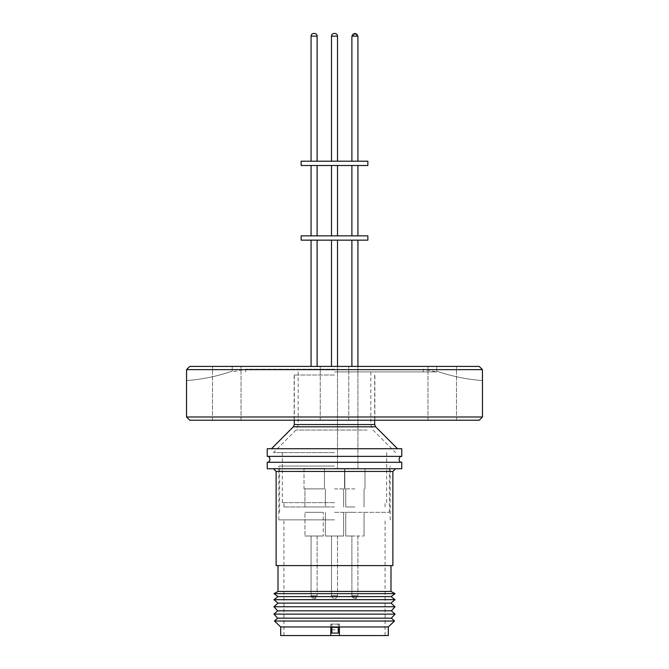 <?xml version="1.0" encoding="UTF-8"?>
<svg xmlns="http://www.w3.org/2000/svg" width="669" height="669" viewBox="0 0 669 669"><rect width="100%" height="100%" fill="white"/><g stroke="black" fill="none" stroke-linecap="round" stroke-linejoin="round"><path stroke-width="0.5" stroke-dasharray="3.35 2.51" d="M334.174 33.45A2.693 2.693 0 0 0 331.49 36.143L337.511 36.143A2.693 2.693 0 0 0 334.826 33.45L334.174 33.45L334.826 33.45M354.587 33.45A2.693 2.693 0 0 0 351.894 36.143L357.923 36.143A2.693 2.693 0 0 0 355.231 33.45L354.587 33.45M331.49 595.736A2.693 2.693 0 0 0 334.174 598.421L334.826 598.421L334.174 598.421A2.693 2.693 0 0 1 331.49 595.736L337.511 595.736A2.693 2.693 0 0 1 334.826 598.421A2.693 2.693 0 0 0 337.511 595.736L331.49 595.736L334.5 595.736L331.49 595.736L331.49 536.011L343.649 536.011L325.351 536.011L334.5 536.011L325.351 536.011L334.5 536.011L331.49 536.011L334.5 536.011L331.49 536.011L331.49 595.736M354.629 598.421L355.189 598.421L354.629 598.421M311.077 595.736A2.693 2.693 0 0 0 313.769 598.421L314.413 598.421L311.077 595.736L317.106 595.736A2.693 2.693 0 0 1 314.413 598.421L317.106 595.736L311.077 595.736L314.087 595.736L311.077 595.736L311.077 536.011L323.236 536.011L304.947 536.011L323.236 536.011L304.947 536.011L314.087 536.011L311.077 536.011L314.087 536.011L311.077 536.011L311.077 595.736M313.811 598.421L314.371 598.421L313.811 598.421M351.894 595.736A2.693 2.693 0 0 0 354.587 598.421L355.231 598.421L351.894 595.736L357.923 595.736A2.693 2.693 0 0 1 355.231 598.421L357.923 595.736L351.894 595.736L354.913 595.736L351.894 595.736L351.894 536.011L364.053 536.011L345.764 536.011L354.913 536.011L345.764 536.011L354.913 536.011L351.894 536.011L354.913 536.011L351.894 536.011L351.894 595.736M333.789 468.752L395.563 468.752L333.789 468.752M267.24 456.375L401.76 456.375M267.24 462.296L401.76 462.296M334.5 371.897L436.84 371.897L334.5 371.897M334.5 452.604L273.429 452.604L334.5 452.604M334.5 502.645L282.31 502.645L334.5 502.645M334.5 506.951L283.924 506.951L334.5 506.951M334.5 488.888L344.56 488.888L334.5 488.888M354.913 488.888L344.844 488.888L354.913 488.888M354.913 506.951L345.764 506.951L354.913 506.951M314.087 488.888L324.156 488.888L304.027 488.888L304.027 468.425L324.156 468.425L304.027 468.425L317.106 468.442L304.027 468.442L304.027 488.888L324.156 488.872L304.027 488.872L314.087 488.888L304.947 488.888L304.947 506.951L323.236 506.951L304.947 506.951L314.087 506.951L304.947 506.951L304.947 488.888L323.236 488.872L304.947 488.872L314.087 488.888M334.5 468.442L344.56 468.442L334.5 468.442M354.913 468.442L344.844 468.442L354.913 468.442M367.858 240.154L301.142 240.154M354.913 240.154L351.894 240.154L354.913 240.154M314.087 240.154L317.106 240.154L314.087 240.154M301.142 235.856L367.858 235.856M367.858 165.519L301.142 165.519M314.087 165.519L317.106 165.519L314.087 165.519M314.087 235.856L317.106 235.856L314.087 235.856M354.913 165.519L351.894 165.519L354.913 165.519M354.913 235.856L351.894 235.856L354.913 235.856M301.142 161.212L367.858 161.212M314.087 161.212L317.106 161.212L314.087 161.212M354.913 161.212L351.894 161.212L354.913 161.212M226.766 366.411L212.508 366.411L226.766 366.411M226.766 420.216L212.508 420.216L226.766 420.216M479.205 366.411L334.5 366.411L436.79 366.411L436.79 371.161L436.79 366.411L479.205 366.411L189.795 366.411M479.238 420.216L189.762 420.216M442.234 366.411L427.976 366.411L442.234 366.411M442.234 420.216L427.976 420.216L442.234 420.216M482.466 416.988L186.534 416.988M334.5 369.204L245.715 369.204L334.5 369.204M482.433 380.544A178.146 178.146 0 0 1 436.79 371.161A178.146 178.146 0 0 0 482.433 380.544L482.433 369.639L186.567 369.639L186.567 380.544A178.146 178.146 0 0 0 232.21 371.161L232.21 366.411L232.21 371.161A178.146 178.146 0 0 1 186.567 380.544M334.5 375.016L294.143 375.016L334.5 375.016M330.787 635.55L283.924 635.55L330.787 635.55L330.787 624.068L339.392 624.068L339.392 627.313M334.5 519.863L278.806 519.863L334.5 519.863M280.696 635.55L388.304 635.55M280.696 626.945L388.304 626.945M334.5 466.059L278.806 466.059L334.5 466.059M274.482 621.033L394.518 621.033M277.635 618.181L391.365 618.181M334.5 512.329L389.383 512.329L334.5 512.329M273.964 614.125L395.036 614.125M277.635 610.814L391.365 610.814M354.913 512.329L345.764 512.329L354.913 512.329M314.087 512.329L323.236 512.329L304.947 512.329L304.947 536.011L304.947 512.329L314.087 512.329M323.236 512.329L304.947 512.329L323.236 512.329L323.236 536.011L323.236 512.329M273.964 606.75L395.036 606.75M278.003 603.104L390.997 603.104M273.964 599.683L395.036 599.683M278.003 596.606L390.997 596.606M273.964 593.646L395.036 593.646M278.003 591.429L390.997 591.429M276.121 565.598L392.879 565.598M267.24 468.752L401.76 468.752M267.24 448.732L401.76 448.732M339.392 635.55L385.076 635.55L339.392 635.55M338.313 624.144L331.857 624.144L331.899 627.38L338.355 627.38L338.313 624.144L338.288 633.091M330.821 627.305L330.787 624.068M339.426 627.305L339.392 624.068M331.824 627.38L331.857 624.144M331.791 629.855L338.246 629.855M334.5 462.296L268.436 462.296L334.5 462.296M334.5 448.732L271.447 448.732L334.5 448.732M334.5 366.411L348.758 366.411L334.5 366.411M312.172 33.977L313.769 33.45L316.011 33.977M334.5 165.519L331.49 165.519L334.5 165.519M334.5 240.154L331.49 240.154L334.5 240.154M334.5 424.731L370.818 424.731L334.5 424.731M367.139 430.058L295.974 430.058L367.139 430.058M311.603 34.545L311.077 36.143L317.106 36.143L314.087 36.143L317.106 36.143L316.579 34.545M276.121 471.436L392.879 471.436M374.69 424.539L294.31 424.539M293.357 426.814L375.644 426.814M370.818 371.897L370.818 424.731L373.026 430.058L395.571 452.604M298.182 371.897L298.182 424.731L295.974 430.058L273.429 452.604M282.31 502.645L282.31 452.604M283.924 506.951L283.924 502.645M343.649 488.888L343.649 506.951L343.649 488.888M364.053 488.888L364.053 506.951L364.053 488.888M344.56 488.888L344.56 468.442L344.56 488.888M364.973 488.888L364.973 468.442L364.973 488.888M337.511 366.411L337.511 468.442L337.511 366.411M357.923 366.411L357.923 468.442L357.923 366.411M317.106 366.411L317.106 240.154M317.106 165.519L317.106 235.856M317.106 36.143L317.106 161.212M212.508 420.216L212.508 366.411L212.508 420.216M320.242 420.216L320.242 366.411L320.242 420.216M427.976 420.216L427.976 366.411L427.976 420.216M245.715 371.897L245.715 369.204L232.16 371.897L232.16 371.178M423.285 371.897L423.285 369.204L436.84 371.897L436.84 371.178M294.143 420.216L294.143 375.016M283.924 635.55L283.924 519.863M278.806 519.863L278.806 466.059M389.383 512.329L389.383 466.059M343.649 512.329L343.649 536.011L343.649 512.329M364.053 512.329L364.053 536.011L364.053 512.329M337.511 536.011L337.511 595.736L337.511 536.011M357.923 536.011L357.923 595.736L357.923 536.011M317.106 536.011L317.106 595.736L317.106 536.011M374.69 375.016L374.69 420.216M294.31 375.016L294.31 420.216M385.076 635.55L385.076 519.863M390.194 519.863L390.194 466.059M279.617 512.329L279.617 466.059M325.351 512.329L325.351 536.011L325.351 512.329M345.764 512.329L345.764 536.011L345.764 512.329M374.857 420.216L374.857 375.016M348.758 420.216L348.758 366.411L348.758 420.216M456.492 420.216L456.492 366.411L456.492 420.216M241.024 420.216L241.024 366.411L241.024 420.216M311.077 36.143L311.077 161.212M351.894 36.143L351.894 161.212M331.49 36.143L331.49 161.212M311.077 165.519L311.077 235.856M351.894 165.519L351.894 235.856M331.49 165.519L331.49 235.856M351.894 240.154L351.894 366.411M331.49 366.411L331.49 240.154M311.077 240.154L311.077 366.411M344.844 488.888L344.844 468.442L344.844 488.888M324.44 488.888L324.44 468.442L324.44 488.888M345.764 488.888L345.764 506.951L345.764 488.888M325.351 488.888L325.351 506.951L325.351 488.888M385.076 506.951L385.076 502.645M386.69 502.645L386.69 452.604"/><path stroke-width="1" d="M334.174 33.45L334.826 33.45L334.174 33.45A2.693 2.693 0 0 0 331.49 36.143L331.49 161.212M311.077 36.143L317.106 36.143A2.693 2.693 0 0 0 314.413 33.45L313.769 33.45A2.693 2.693 0 0 0 311.077 36.143L311.077 161.212M355.189 33.45L354.629 33.45L355.189 33.45M351.894 36.143L357.923 36.143L355.231 33.45L351.894 36.143L351.894 161.212M334.826 33.45A2.693 2.693 0 0 1 337.511 36.143L331.49 36.143M314.371 33.45L313.811 33.45L314.371 33.45M367.858 235.856L301.142 235.856L301.142 240.154L367.858 240.154L367.858 235.856M367.858 161.212L301.142 161.212L301.142 165.519L367.858 165.519L367.858 161.212M482.466 416.988L186.534 416.988L189.762 420.216L479.238 420.216L482.466 416.988L482.466 380.544M482.433 380.544L482.433 369.639L186.567 369.639L186.567 380.544M189.795 366.411L186.567 369.639L189.795 366.411L479.205 366.411L482.433 369.639L479.205 366.411M339.392 627.313L339.392 635.55L330.821 635.55L330.821 627.305L338.355 627.38L338.288 633.091L331.832 633.091L331.899 627.38M330.821 635.55L280.696 635.55L280.696 626.945L388.304 626.945L388.304 635.55L339.426 635.55L339.426 627.305L338.355 627.38M388.304 626.945L394.518 621.033L274.482 621.033L280.696 626.945M394.518 621.033L391.365 618.181L277.635 618.181L274.482 621.033M391.365 618.181L395.036 614.125L273.964 614.125L277.635 618.181M395.036 614.125L391.365 610.814L277.635 610.814L273.964 614.125M391.365 610.814L395.036 606.75L273.964 606.75L277.635 610.814M395.036 606.75L390.997 603.104L278.003 603.104L273.964 606.75M390.997 603.104L395.036 599.683L273.964 599.683L278.003 603.104M395.036 599.683L390.997 596.606L278.003 596.606L273.964 599.683M390.997 596.606L395.036 593.646L273.964 593.646L278.003 596.606M395.036 593.646L390.997 591.429L278.003 591.429L273.964 593.646M276.121 471.436L392.879 471.436L392.879 565.598L276.121 565.598L276.121 471.436L273.429 468.752M401.76 468.752L267.24 468.752L267.24 462.296L401.76 462.296L401.76 468.752M401.76 456.375L267.24 456.375L267.24 448.732L401.76 448.732L401.76 456.375M331.832 633.091L331.824 627.38M294.31 420.216L294.31 424.539L374.69 424.539L374.69 420.216M397.553 448.732L375.644 426.814L293.357 426.814L271.447 448.732M316.579 34.545L316.011 33.977M400.564 456.375C398.607 458.349 398.607 460.322 400.564 462.296M294.31 424.539L293.357 426.814M337.511 240.154L337.511 366.411L337.511 240.154M357.923 240.154L357.923 366.411L357.923 240.154M317.106 240.154L317.106 366.411M337.511 165.519L337.511 235.856L337.511 165.519M317.106 165.519L317.106 235.856M357.923 165.519L357.923 235.856L357.923 165.519M337.511 36.143L337.511 161.212L337.511 36.143M317.106 36.143L317.106 161.212M357.923 36.143L357.923 161.212L357.923 36.143M390.997 591.429L390.997 565.598M278.003 591.429L278.003 565.598M392.879 471.436L395.571 468.752M268.436 456.375C270.393 458.349 270.393 460.322 268.436 462.296M375.644 426.814L374.69 424.539M186.534 416.988L186.534 380.544M311.603 34.545L312.172 33.977M331.49 165.519L331.49 235.856M351.894 165.519L351.894 235.856M311.077 165.519L311.077 235.856M331.49 240.154L331.49 366.411M311.077 240.154L311.077 366.411M351.894 240.154L351.894 366.411"/></g></svg>
